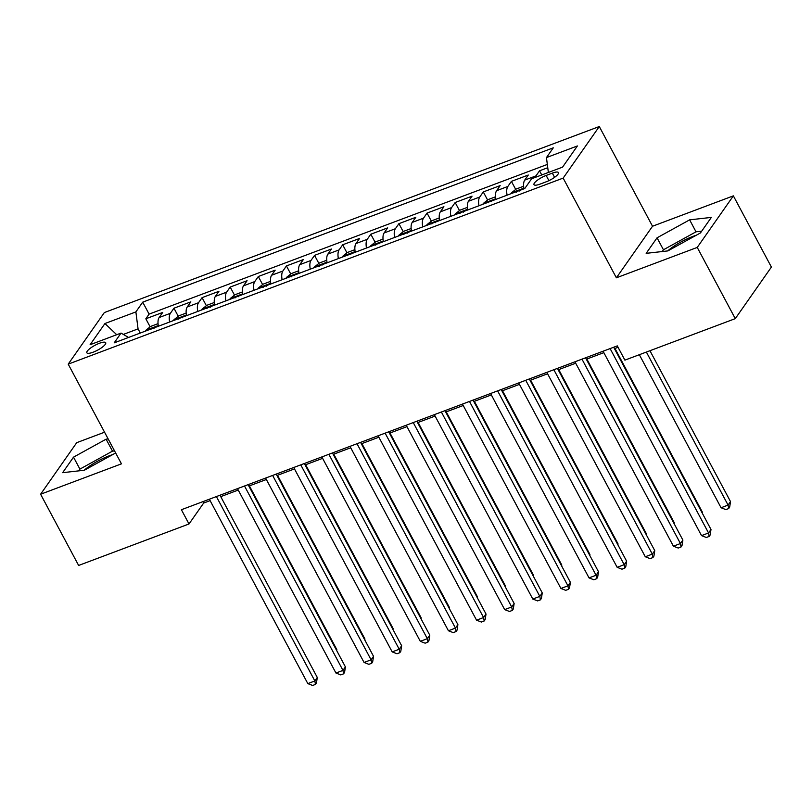 <?xml version="1.0" encoding="UTF-8"?>
<svg xmlns="http://www.w3.org/2000/svg" width="812" height="812" viewBox="0 0 812 812"><rect width="100%" height="100%" fill="white"/><g stroke="black" fill="none" stroke-linecap="round" stroke-linejoin="round"><path stroke-width="1.22" d="M112.685 454.618A26.075 6.74 -28.1 0 0 109.224 455.806A26.075 6.74 -28.1 0 0 84.103 470.27M93.147 352.195A10.698 2.761 -28.1 0 0 105.712 342.705A10.698 2.761 -28.1 0 0 99.399 343.283A10.698 2.761 -28.1 0 0 86.833 352.773A10.698 2.761 -28.1 0 0 93.147 352.195M667.626 250.938A26.075 6.74 151.9 0 1 692.758 236.475A26.075 6.74 151.9 0 1 696.209 235.277M104.555 432.207L76.724 442.672L40.6 494.234L78.632 565.457L189.003 523.973L203.65 503.064L210.125 500.628M599.286 126.53L104.342 312.569L68.208 364.141L563.152 178.102L599.286 126.53L652.523 226.243L616.389 277.805L697.244 247.416L733.368 195.854L652.523 226.243M733.368 195.854L771.4 267.077L735.276 318.639L697.244 247.416M547.755 167.708L539.533 170.804L541.756 174.956M523.973 188.82A13.368 5.867 -110.6 0 1 524.725 180.112L528.287 175.027L511.418 181.37L515.711 189.419M495.848 199.397A13.368 5.867 69.4 0 1 496.599 190.688L500.162 185.603L483.292 191.936L487.586 199.985M467.732 209.963A13.368 5.867 69.4 0 1 468.483 201.254L472.046 196.169L455.167 202.513L459.47 210.562M439.607 220.539A13.368 5.867 69.4 0 1 440.358 211.83L443.92 206.735L427.051 213.079L431.345 221.128M411.481 231.105A13.368 5.867 69.4 0 1 412.232 222.397L415.805 217.311L398.925 223.655L403.229 231.704M383.365 241.682A13.368 5.867 69.4 0 1 384.117 232.963L387.679 227.878L370.81 234.221L375.103 242.27M355.24 252.248A13.368 5.867 69.4 0 1 355.991 243.539L359.554 238.454L342.684 244.798L346.978 252.836M327.114 262.814A13.368 5.867 69.4 0 1 327.875 254.105L331.438 249.02L314.559 255.364L318.862 263.413M298.999 273.39A13.368 5.867 69.4 0 1 299.75 264.682L303.312 259.596L286.443 265.93L290.737 273.979M270.873 283.956A13.368 5.867 69.4 0 1 271.624 275.248L275.187 270.163L258.317 276.506L262.611 284.555M242.758 294.533A13.368 5.867 69.4 0 1 243.509 285.824L247.071 280.729L230.192 287.072L234.495 295.121M214.632 305.099A13.368 5.867 69.4 0 1 215.383 296.39L218.946 291.305L202.076 297.649L206.37 305.698M186.506 315.665A13.368 5.867 69.4 0 1 187.257 306.956L190.83 301.871L173.951 308.215L178.254 316.264M735.276 318.639L624.895 360.132L617.293 345.882L181.401 509.723L189.003 523.973M552.343 173.129L546.151 175.453A10.363 2.68 -28.1 0 0 533.991 184.659A10.363 2.68 -28.1 0 0 540.102 184.101L546.293 181.766A10.363 2.68 -28.1 0 0 558.453 172.57A10.363 2.68 -28.1 0 0 552.343 173.129L554.586 177.341M128.54 337.457L121.039 333.093L114.198 342.847L524.775 188.526L531.616 178.762L562.554 167.14L577.393 145.957L546.456 157.579L553.287 147.825L142.709 302.155L135.878 311.909L138.06 328.88L123.312 334.422M121.039 333.093L90.102 344.724L104.941 323.531L135.878 311.909M535.26 177.392A13.368 5.867 -110.6 0 1 535.971 175.889L539.533 170.804M547.339 164.43L149.103 314.112L145.835 318.781L150.129 326.83M158.391 326.241A13.368 5.867 69.4 0 1 159.142 317.533L162.704 312.447L145.835 318.781M169.637 322.009A13.368 5.867 -110.6 0 1 170.388 313.3L173.951 308.215M197.763 311.443A13.368 5.867 -110.6 0 1 198.514 302.734L202.076 297.649M225.878 300.866A13.368 5.867 -110.6 0 1 226.629 292.158L230.192 287.072M254.004 290.3A13.368 5.867 -110.6 0 1 254.755 281.591L258.317 276.506M282.119 279.734A13.368 5.867 -110.6 0 1 282.88 271.025L286.443 265.93M310.245 269.158A13.368 5.867 -110.6 0 1 310.996 260.449L314.559 255.364M338.371 258.592A13.368 5.867 -110.6 0 1 339.122 249.883L342.684 244.798M366.486 248.015A13.368 5.867 -110.6 0 1 367.237 239.307L370.81 234.221M394.612 237.449A13.368 5.867 -110.6 0 1 395.363 228.74L398.925 223.655M422.737 226.883A13.368 5.867 -110.6 0 1 423.488 218.174L427.051 213.079M450.853 216.307A13.368 5.867 -110.6 0 1 451.604 207.598L455.167 202.513M478.978 205.74A13.368 5.867 -110.6 0 1 479.73 197.032L483.292 191.936M507.094 195.164A13.368 5.867 -110.6 0 1 507.855 186.455L511.418 181.37M40.6 494.234L121.455 463.845L68.208 364.141M616.389 277.805L563.152 178.102M220.732 496.639L238.241 490.062M248.858 486.073L266.366 479.496M276.983 475.507L294.492 468.92M305.099 464.931L322.608 458.354M333.224 454.365L350.733 447.777M361.34 443.788L378.859 437.211M389.466 433.222L406.974 426.635M417.591 422.646L435.1 416.069M445.707 412.08L463.216 405.503M473.832 401.514L491.341 394.926M501.958 390.937L519.467 384.36M530.074 380.371L547.582 373.784M558.199 369.795L575.708 363.218M586.315 359.229L603.823 352.652M614.44 348.663L618.044 347.303M140.283 333.042L138.06 328.88M202.898 501.643L203.65 503.064M548.364 172.469L546.456 157.579M149.103 314.112L142.709 302.155M104.941 323.531L116.725 334.717M689.632 219.849L657.05 237.814L646.169 253.344L667.87 250.908L700.452 232.942L711.332 217.413L689.632 219.849L696.016 231.816L663.445 249.781L662.206 251.547M108.158 438.957L106.098 439.18L73.527 457.146L62.646 472.675L84.346 470.239L115.649 452.984M701.68 231.176L696.016 231.816M663.445 249.781L657.05 237.814M114.543 450.914L112.492 451.147L79.911 469.113L78.673 470.879M79.911 469.113L73.527 457.146M112.492 451.147L106.098 439.18M610.106 348.592L708.551 532.976L701.527 535.615L603.072 351.231M613.689 347.242L710.997 529.485L708.551 532.976L709.16 536.427L706.349 537.483L701.527 535.615M710.997 529.485L710.135 535.027L709.16 536.427M639.338 354.702L721.056 507.744L728.08 505.094L730.526 501.613L649.945 350.713M730.526 501.613L729.663 507.155L728.689 508.545L728.08 505.094L646.372 352.063M728.689 508.545L725.867 509.611L721.056 507.744M581.981 359.158L680.436 543.543L673.402 546.182L574.947 361.797M585.564 357.808L682.872 540.061L680.436 543.543L681.035 546.994L678.223 548.049L673.402 546.182M682.872 540.061L682.009 545.603L681.035 546.994M553.855 369.724L652.31 554.119L645.286 556.758L546.831 372.373M557.438 368.384L654.756 550.627L652.31 554.119L652.909 557.57L650.097 558.626L645.286 556.758M654.756 550.627L653.893 556.169L652.909 557.57M525.74 380.3L624.195 564.685L617.161 567.324L518.706 382.939M529.322 378.95L626.631 561.204L624.195 564.685L624.793 568.136L621.982 569.192L617.161 567.324M626.631 561.204L625.768 566.746L624.793 568.136M497.614 390.866L596.069 575.251L589.035 577.9L490.58 393.515M501.197 389.527L598.505 571.77L596.069 575.251L596.668 578.702L593.856 579.768L589.035 577.9M598.505 571.77L597.642 577.312L596.668 578.702M523.628 186.242L516.188 189.034L511.418 192.88A8.861 3.887 69.4 0 0 511.042 193.682M702.035 512.707L702.4 512.189L614.978 348.46M519.589 191.003C518.969 189.886 517.853 190.302 516.219 192.271M702.4 512.189L702.258 513.123M495.503 196.808L488.063 199.61L483.302 203.457A8.861 3.887 69.4 0 0 482.917 204.259M673.919 523.283L674.285 522.755L586.853 359.026M491.473 201.569C490.854 200.452 489.727 200.879 488.093 202.838M674.285 522.755L674.133 523.689M467.387 207.385L459.937 210.176L455.177 214.023A8.861 3.887 69.4 0 0 454.791 214.825M645.794 533.849L646.159 533.322L558.737 369.592M463.347 212.145C462.728 211.029 461.602 211.445 459.978 213.414M646.159 533.322L646.017 534.266M439.262 217.951L431.822 220.752L427.051 224.589A8.861 3.887 69.4 0 0 426.676 225.401M617.668 544.416L618.033 543.898L530.612 380.168M435.232 222.711C434.603 221.595 433.486 222.021 431.852 223.98M618.033 543.898L617.891 544.832M469.488 401.443L567.943 585.828L560.919 588.467L462.464 404.082M473.071 400.093L570.389 582.346L567.943 585.828L568.542 589.279L565.731 590.334L560.919 588.467M570.389 582.346L569.527 587.878L568.542 589.279M411.136 228.517L403.696 231.318L398.936 235.165A8.861 3.887 69.4 0 0 398.55 235.967M589.553 554.992L589.918 554.464L502.496 390.734M407.106 233.288C406.487 232.161 405.361 232.587 403.726 234.556M589.918 554.464L589.766 555.408M441.373 412.009L539.828 596.394L532.794 599.043L434.339 414.648M444.956 410.659L542.264 592.912L539.828 596.394L540.427 599.845L537.615 600.9L532.794 599.043M542.264 592.912L541.401 598.454L540.427 599.845M383.02 239.093L375.58 241.885L370.81 245.731A8.861 3.887 69.4 0 0 370.424 246.533M561.427 565.558L561.792 565.04L474.37 401.311M378.981 243.854C378.362 242.737 377.235 243.164 375.611 245.122M561.792 565.04L561.65 565.974M413.247 422.575L511.702 606.97L504.668 609.609L406.223 425.224M416.83 421.235L514.148 603.478L511.702 606.97L512.301 610.421L509.489 611.477L504.668 609.609M514.148 603.478L513.275 609.02L512.301 610.421M354.895 249.66L347.455 252.461L342.694 256.308A8.861 3.887 69.4 0 0 342.309 257.11M533.301 576.134L533.677 575.606L446.245 411.877M350.865 254.42C350.246 253.303 349.119 253.73 347.485 255.689M533.677 575.606L533.525 576.54M385.132 433.151L483.576 617.536L476.553 620.175L378.098 435.79M388.715 431.801L486.023 614.055L483.576 617.536L484.185 620.987L481.374 622.043L476.553 620.175M486.023 614.055L485.16 619.597L484.185 620.987M326.769 260.236L319.329 263.027L314.569 266.874A8.861 3.887 69.4 0 0 314.183 267.676M505.186 586.7L505.551 586.173L418.129 422.453M322.74 264.996C322.12 263.88 320.994 264.296 319.37 266.265M505.551 586.173L505.409 587.117M357.006 443.717L455.461 628.102L448.427 630.751L349.972 446.367M360.589 442.378L457.897 624.621L455.461 628.102L456.06 631.553L453.248 632.619L448.427 630.751M457.897 624.621L457.034 630.163L456.06 631.553M298.654 270.802L291.214 273.603L286.443 277.45A8.861 3.887 69.4 0 0 286.068 278.252M477.06 597.267L477.426 596.749L390.004 433.019M294.614 275.562C293.995 274.446 292.878 274.872 291.244 276.831M477.426 596.749L477.283 597.683M328.88 454.294L427.335 638.679L420.311 641.318L321.856 456.933M332.463 452.944L429.781 635.197L427.335 638.679L427.934 642.13L425.123 643.185L420.311 641.318M429.781 635.197L428.919 640.739L427.934 642.13M270.528 281.368L263.088 284.17L258.328 288.016A8.861 3.887 69.4 0 0 257.942 288.818M448.945 607.843L449.31 607.315L361.888 443.585M266.498 286.139C265.879 285.022 264.753 285.438 263.118 287.407M449.31 607.315L449.158 608.259M300.765 464.86L399.22 649.245L392.186 651.894L293.731 467.499M304.348 463.51L401.656 645.763L399.22 649.245L399.819 652.696L397.007 653.751L392.186 651.894M401.656 645.763L400.793 651.305L399.819 652.696M242.412 291.944L234.962 294.736L230.202 298.583A8.861 3.887 69.4 0 0 229.816 299.395M420.819 618.409L421.184 617.891L333.762 454.162M238.373 296.705C237.754 295.588 236.627 296.015 235.003 297.974M421.184 617.891L421.042 618.825M272.639 475.436L371.094 659.821L364.06 662.46L265.605 478.075M276.222 474.086L373.53 656.329L371.094 659.821L371.693 663.272L368.881 664.328L364.06 662.46M373.53 656.329L372.667 661.871L371.693 663.272M214.287 302.511L206.847 305.312L202.076 309.159A8.861 3.887 69.4 0 0 201.701 309.961M392.693 628.985L393.059 628.458L305.637 464.728M210.257 307.281C209.638 306.154 208.511 306.581 206.877 308.54M393.059 628.458L392.917 629.391M244.513 486.002L342.968 670.387L335.945 673.026L237.49 488.641M248.096 484.652L345.415 666.906L342.968 670.387L343.567 673.838L340.756 674.894L335.945 673.026M345.415 666.906L344.552 672.448L343.567 673.838M216.398 496.568L314.853 680.963L307.819 683.602L209.364 499.218M219.981 495.229L317.289 677.472L314.853 680.963L315.452 684.414L312.64 685.47L307.819 683.602M317.289 677.472L316.426 683.014L315.452 684.414M186.161 313.087L178.721 315.878L173.961 319.725A8.861 3.887 69.4 0 0 173.575 320.527M364.578 639.551L364.943 639.034L277.521 475.304M182.132 317.847C181.512 316.731 180.386 317.147 178.762 319.116M364.943 639.034L364.791 639.968M158.046 323.653L150.606 326.454L145.835 330.301A8.861 3.887 69.4 0 0 145.45 331.103M336.452 650.128L336.818 649.6L249.396 485.87M154.006 328.413C153.387 327.297 152.26 327.723 150.636 329.682M336.818 649.6L336.675 650.534M524.725 180.112L535.971 175.889M159.142 317.533L170.388 313.3M187.257 306.956L198.514 302.734M215.383 296.39L226.629 292.158M243.509 285.824L254.755 281.591M271.624 275.248L282.88 271.025M299.75 264.682L310.996 260.449M327.875 254.105L339.122 249.883M355.991 243.539L367.237 239.307M384.117 232.963L395.363 228.74M412.232 222.397L423.488 218.174M440.358 211.83L451.604 207.598M468.483 201.254L479.73 197.032M496.599 190.688L507.855 186.455M548.922 180.65L546.151 175.453M523.852 188.161L511.54 192.789M495.736 198.727L483.414 203.355M467.61 209.293L455.299 213.921M439.485 219.869L427.173 224.498M411.369 230.435L399.047 235.064M383.244 241.012L370.932 245.64M355.128 251.578L342.806 256.206M327.003 262.144L314.691 266.783M298.877 272.72L286.565 277.349M270.761 283.286L258.439 287.915M242.636 293.863L230.324 298.491M214.51 304.429L202.198 309.057M186.395 315.005L174.072 319.634M158.269 325.571L145.957 330.2"/></g></svg>
